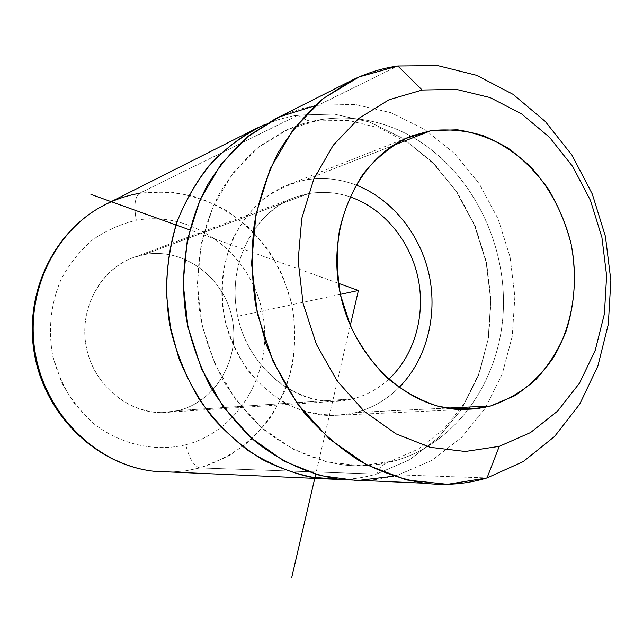 <?xml version="1.0" encoding="UTF-8"?>
<svg xmlns="http://www.w3.org/2000/svg" width="643" height="643" viewBox="0 0 643 643"><rect width="100%" height="100%" fill="white"/><g stroke="black" fill="none" stroke-linecap="round" stroke-linejoin="round"><path stroke-width="0.48" stroke-dasharray="3.21 2.41" d="M275.011 119.027C288.82 112.139 303.183 107.558 318.092 105.283L354.92 104.431L391.016 112.718L424.701 129.436L454.537 153.556L479.316 183.826L498.06 218.821L510.068 256.991L514.866 296.712L512.23 336.313L502.207 374.113L485.079 408.418L461.441 437.618L432.192 460.195L398.523 474.839L487.032 477.926L398.523 474.839C386.99 478.199 375.134 480.088 362.941 480.498M393.412 476.23L398.523 474.839L432.192 460.195L461.441 437.618L485.079 408.418L502.207 374.113L512.23 336.313L514.866 296.712L510.068 256.991L498.06 218.821L479.316 183.826L454.537 153.556L424.701 129.436L391.016 112.718L354.92 104.431L318.092 105.283L397.824 65.996L318.092 105.283L314.7 105.846M321.195 119.558C308.712 121.527 296.64 125.256 284.978 130.746L260.415 145.704C245.296 158.331 232.171 173.385 221.039 190.875C200.737 227.526 193.213 273.235 200.584 317.923C205.487 340.051 213.106 361.004 223.434 380.801C235.169 399.568 248.905 416.061 264.659 430.271C289.808 449.803 316.886 461.433 345.91 465.162C362.933 466.746 379.442 465.251 395.445 460.693L390.205 461.336C384.377 463.024 379.804 467.276 376.468 474.076C365.023 477.379 353.256 479.212 341.168 479.574C353.256 479.212 365.023 477.379 376.468 474.076C379.804 467.276 384.377 463.024 390.205 461.336L395.445 460.693C457.639 442.649 500.64 379.161 503.34 309.371C506.065 239.526 469.06 168.53 410.998 136.228C382.481 120.627 352.557 115.073 321.195 119.558L317.369 120.884L321.195 119.558C352.557 115.073 382.481 120.627 410.99 136.22C469.06 168.53 506.065 239.526 503.34 309.371C500.64 379.161 457.639 442.649 395.445 460.693L361.671 465.765L326.933 461.979L293.039 449.224L261.894 427.925L235.314 399.046L214.931 364.099L202.015 325.012L197.353 284.069L201.211 243.649L213.259 206.081L232.678 173.441L258.205 147.424L288.281 129.235L321.195 119.558M298.231 115.065C304.565 120.297 310.939 122.234 317.369 120.884C310.939 122.234 304.565 120.297 298.231 115.065L334.272 114.116L369.604 122.057L402.59 138.213L431.807 161.602L456.056 190.995L474.397 225.01L486.124 262.143L490.778 300.795L488.133 339.343L478.231 376.123L461.377 409.503L438.156 437.899L409.462 459.849L376.468 474.076L199.844 467.927L185.883 470.821L171.593 472.058L185.883 470.821L199.844 467.927L376.468 474.076L409.462 459.849L438.156 437.899L461.377 409.503L478.231 376.123L488.133 339.343L490.778 300.795L486.124 262.143L474.397 225.01L456.056 190.995L431.807 161.602L402.59 138.213L369.604 122.057L334.272 114.116L298.231 115.065L291.078 116.359L279.295 119.341L265.463 124.268L281.634 118.666L298.231 115.065L139.41 193.326L298.231 115.065M105.348 204.57L105.46 204.514C116.319 199.089 127.636 195.359 139.41 193.326L168.562 191.847C188.021 194.25 206.524 200.005 224.061 209.104C240.683 219.93 255.191 233.256 267.584 249.098C278.507 266.049 286.577 284.335 291.785 303.946C297.42 333.821 294.815 364.46 284.118 392.399C275.59 410.371 264.394 426.301 250.521 440.19C235.346 452.559 218.451 461.803 199.844 467.927C193.993 466.32 189.299 458.62 185.755 444.811C154.441 452.214 120.096 444.522 93.034 423.086L75.054 404.359C64.991 389.795 57.589 373.856 52.863 356.543C47.944 329.481 50.725 303.697 61.198 279.183C69.38 263.992 79.764 250.939 92.367 240.008C105.934 230.58 120.579 224.005 136.316 220.276C133.72 206.178 134.749 197.2 139.41 193.326C134.749 197.2 133.72 206.178 136.316 220.276C192.723 209.98 249.725 252.691 261.958 310.465C274.955 368.077 241.085 430.497 185.755 444.811C189.299 458.62 193.993 466.32 199.844 467.927L226.834 457.06C243.44 446.756 257.787 433.824 269.883 418.255C280.436 401.521 288.032 383.381 292.678 363.85C295.523 343.909 295.225 323.935 291.785 303.946L282.43 275.244C273.444 257.112 261.918 240.924 247.86 226.69C232.565 213.894 215.686 204.08 197.232 197.256C178.207 192.37 158.934 191.051 139.41 193.326M143.887 254.66L133.929 257.369C100.678 268.846 79.033 307.917 86.114 345.926C92.897 384 126.984 413.224 162.213 412.621L178.224 410.588L353.047 398.861L333.187 401.449C289.35 402.14 245.972 363.263 236.962 312.747C227.574 262.296 254.556 211.153 295.933 196.991L308.327 193.696L143.887 254.66L308.327 193.696C322.312 191.22 336.168 192.265 349.872 196.806C336.168 192.265 322.312 191.22 308.327 193.696C259.611 201.814 224.921 259.957 237.797 316.919C249.95 374.033 305.57 411.954 353.047 398.861L178.224 410.588C216.787 401.16 241.029 357.596 231.866 317.095C223.25 276.482 182.933 246.992 143.887 254.66C182.933 246.992 223.25 276.482 231.866 317.095C241.029 357.596 216.787 401.16 178.224 410.588C139.812 420.643 95.96 392.085 86.749 349.077C76.951 306.197 104.729 261.693 143.887 254.66M388.629 379.33C378.253 388.806 366.397 395.316 353.047 398.861C366.397 395.316 378.253 388.806 388.629 379.33M305.337 179.976L288.884 184.509C243.094 201.355 213.508 258.59 223.989 315.006C234.084 371.485 282.06 415.209 330.984 415.539L343.651 414.88L356.021 412.501L446.981 408.112L356.021 412.501C372.377 408.056 386.684 399.745 398.949 387.584C386.684 399.745 372.377 408.056 356.021 412.501C333.034 417.709 308.632 414.743 286.014 403.635C271.418 394.826 258.478 383.437 247.193 369.46C237.179 354.285 229.76 337.72 224.946 319.756C219.842 291.705 222.309 265.069 232.34 239.855C240.209 224.262 250.256 210.904 262.489 199.78C275.686 190.215 289.969 183.617 305.337 179.976L392.648 145.712L305.337 179.976C322.497 177.058 339.375 178.738 355.957 185.007C339.375 178.738 322.497 177.058 305.337 179.976M185.755 444.811C241.085 430.497 274.955 368.077 261.958 310.465C249.725 252.691 192.723 209.98 136.316 220.276C120.579 224.005 105.934 230.58 92.367 240.008C79.764 250.939 69.38 263.992 61.198 279.183C50.725 303.697 47.944 329.481 52.863 356.543L61.39 381.773C69.693 397.551 80.238 411.319 93.034 423.086C120.096 444.522 154.441 452.214 185.755 444.811M350.266 325.503L315.689 474.333M338.411 283.298L189.629 229.848M340.372 294.341L238.095 316.219M284.978 130.746C295.45 125.827 306.245 122.548 317.369 120.884L348.458 120.41L379.402 127.989L408.892 143.236L435.56 165.452L458.081 193.623L475.338 226.416L486.502 262.304L491.035 299.63L488.744 336.667L479.742 371.686L464.511 403.016L443.831 429.162L418.697 448.902L390.205 461.336C375.97 465.428 361.205 466.697 345.91 465.162M133.929 257.369L295.933 196.991M162.213 412.621L333.187 401.449M288.884 184.509L409.446 136.846M330.984 415.539L462.253 409.551"/><path stroke-width="0.96" d="M499.265 446.355L487.032 477.926L447.512 484.308L406.593 479.975L366.438 464.712L329.312 438.944L297.476 403.82L272.937 361.165L257.296 313.422L251.542 263.437L256.002 214.207L270.277 168.651L293.312 129.331L323.55 98.291L359.083 76.935L397.824 65.996L422.17 90.02L389.039 99.753L358.794 118.425L333.17 145.334L313.736 179.236L301.784 218.379L298.135 260.592L303.102 303.44L316.428 344.391L337.27 381.066L364.332 411.407L395.935 433.84L430.231 447.335L465.283 451.474L499.265 446.355L530.515 432.57L557.626 411.094L579.488 383.18L595.257 350.258L604.396 313.897L606.622 275.726L601.904 237.38L590.475 200.479L572.768 166.609L549.484 137.264L521.529 113.843L490.046 97.551L456.409 89.385L422.17 90.02L397.824 65.996L437.69 65.602L476.696 75.335L513.074 94.344L545.272 121.455L572.029 155.244L592.34 194.154L605.441 236.471L610.85 280.452L608.318 324.265L597.853 366.092L579.745 404.093L554.571 436.476L523.257 461.586L487.032 477.926L499.265 446.355L465.283 451.474L430.231 447.335L395.935 433.84L364.332 411.407L337.27 381.066L316.428 344.391L303.102 303.44L298.135 260.592L301.784 218.379L313.736 179.236L333.17 145.334L358.794 118.425L389.039 99.753L422.17 90.02L456.409 89.385L490.046 97.551L521.529 113.843L549.484 137.264L572.768 166.609L590.475 200.479L601.904 237.38L606.622 275.726L604.396 313.897L595.257 350.258L579.488 383.18L557.626 411.094L530.515 432.57L499.265 446.355M362.941 480.498L340.694 479.517C310.288 474.976 280.621 461.795 254.475 440.752C237.814 425.393 223.274 407.662 210.864 387.552C199.925 366.365 191.847 343.965 186.631 320.351C178.746 272.656 186.534 223.86 207.785 184.469C219.448 165.645 233.232 149.337 249.138 135.56L275.011 119.027L351.118 80.656L323.019 98.717C305.746 113.875 290.773 131.903 278.097 152.809C267.006 175.097 259.025 199.137 254.146 224.921C251.196 251.3 251.662 277.921 255.552 304.766L265.985 343.796C275.96 368.817 288.699 391.764 304.211 412.629C321.05 431.943 339.625 448.107 359.951 461.111C380.929 472.115 402.43 479.485 424.468 483.214C446.073 485.754 466.931 483.994 487.032 477.926L523.257 461.586L554.571 436.476L579.745 404.093L597.853 366.092L608.318 324.265L610.85 280.452L605.441 236.471L592.34 194.154L572.029 155.244L545.272 121.455L513.074 94.344L476.696 75.335L437.69 65.602L397.824 65.996C381.677 68.295 366.108 73.181 351.118 80.656M341.168 479.574L309.363 476.953C288.12 471.777 267.769 463.024 248.319 450.695C229.76 436.444 213.388 419.308 199.209 399.295C186.615 377.955 177.171 355.057 170.885 330.598L166.328 293.312C166.569 268.252 170.242 244.131 177.364 220.951C186.325 198.775 198.092 178.987 212.656 161.578C228.538 145.857 246.14 133.422 265.463 124.268L256.107 128.56C238.657 138.325 222.824 150.856 208.605 166.159C195.568 182.869 184.999 201.581 176.889 222.293C166.625 254.958 164.198 288.924 169.615 324.201L178.714 357.918C187.467 379.523 198.703 399.343 212.431 417.379C227.357 434.073 243.89 448.067 262.022 459.351C280.774 468.908 300.064 475.322 319.884 478.601L341.168 479.574M171.593 472.058L154.063 471.279C97.913 465.13 46.585 416.085 35.502 354.526C24.161 293.007 54.977 229.471 105.46 204.514C54.977 229.471 24.161 293.007 35.502 354.526C46.585 416.085 97.913 465.13 154.063 471.279L171.593 472.058M139.41 193.326C127.636 195.359 116.319 199.089 105.46 204.514L256.107 128.56M349.872 196.806C383.332 208.107 410.025 240.329 417.998 277.736C425.875 315.15 414.542 355.402 388.629 379.33C414.542 355.402 425.875 315.15 417.998 277.736C410.025 240.329 383.332 208.107 349.872 196.806M430.971 130.666L392.648 145.712L430.971 130.666L457.398 129.79C475.105 132.579 491.991 138.695 508.074 148.139C523.338 159.271 536.736 172.879 548.254 188.938C558.462 206.081 566.089 224.495 571.153 244.179C576.771 274.69 574.963 304.067 565.719 332.31C558.293 350.081 548.399 365.763 536.053 379.346C522.494 391.386 507.319 400.276 490.537 406.014L476.584 408.795L462.253 409.551C406.842 409.101 351.472 356.889 339.416 289.495C326.925 222.181 360.482 154.642 412.356 135.697L430.971 130.666L405.54 138.558C389.465 147.191 375.295 159.054 363.014 174.149C352.179 190.834 344.31 209.538 339.408 230.258C336.41 251.662 336.795 273.299 340.549 295.161L350.66 326.411C360.305 346.014 372.41 363.158 386.99 377.859C402.639 390.743 419.405 400.131 437.296 406.006C455.397 409.712 473.144 409.72 490.537 406.014L446.981 408.112L490.537 406.014L514.842 395.71C529.736 385.76 542.539 373.133 553.253 357.838C572.616 325.503 578.981 284.029 571.153 244.179C563.991 214.569 549.765 187.531 529.969 166.167C515.863 153.09 500.383 142.955 483.512 135.769C466.167 130.497 448.653 128.801 430.971 130.666M398.949 387.584C426.293 360.136 437.803 316.203 429.227 275.333C420.514 234.486 392.158 198.952 355.957 185.007C392.158 198.952 420.514 234.486 429.227 275.333C437.803 316.203 426.293 360.136 398.949 387.584M314.7 105.846L279.737 116.761L247.828 136.605L220.758 164.664L200.142 199.676L187.306 239.887L183.126 283.121L187.941 326.949L201.5 368.865L222.984 406.497L251.075 437.795L284.093 461.16L320.126 475.571L357.195 480.57L393.412 476.23M338.411 283.298L358.4 290.483L350.266 325.503M315.689 474.333L291.753 577.398M189.629 229.848L90.912 194.379M358.4 290.483L340.372 294.341M340.694 479.517L424.468 483.214M105.348 204.57C54.02 230.106 23.285 293.763 34.577 354.832C45.605 415.949 96.924 465.026 154.063 471.279L319.884 478.601M409.446 136.846L412.356 135.697"/></g></svg>
